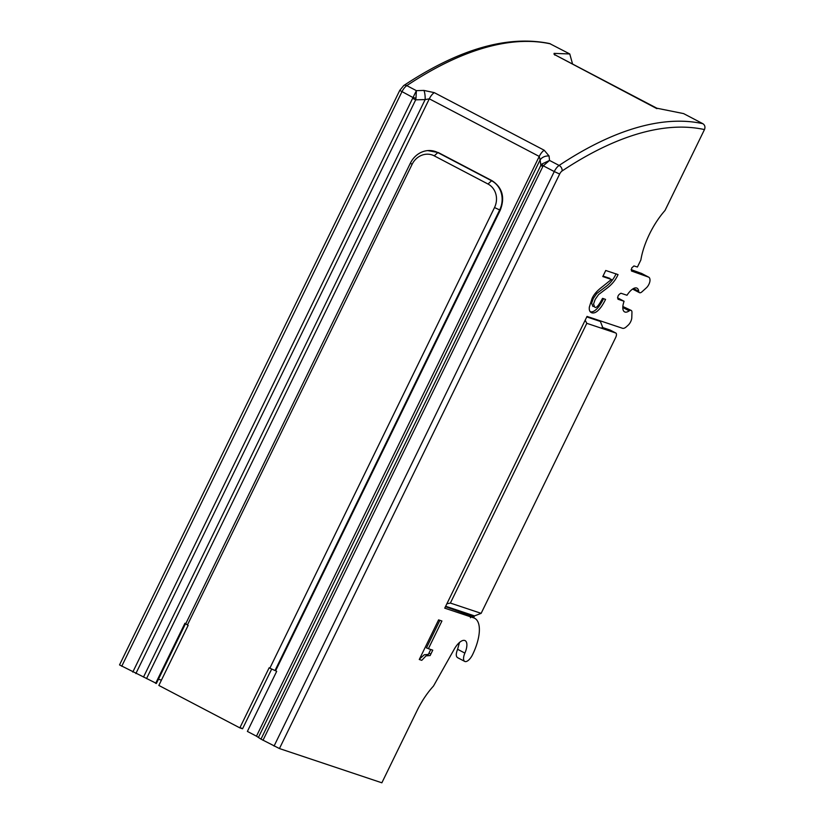 <?xml version="1.0" encoding="UTF-8"?>
<svg xmlns="http://www.w3.org/2000/svg" width="824" height="824" viewBox="0 0 824 824"><rect width="100%" height="100%" fill="white"/><g stroke="black" fill="none" stroke-linecap="round" stroke-linejoin="round"><path stroke-width="1.24" d="M158.455 679.192L161.411 680.171M135.857 673.569L415.687 99.838L415.986 98.18L412.917 97.5L399.743 90.403L119.531 664.916L155.767 683.086M415.986 98.18L416.377 90.65L412.618 98.334L415.687 99.838A787.857 739.252 -54.3 0 1 425.143 99.601L429.314 98.829L146.548 678.585M427.8 150.596L438.358 152.574L492.113 180.744C502.424 187.625 505.143 197.43 500.271 210.161L275.607 670.777L276.689 671.333L247.385 731.413L256.47 736.182L539.236 156.426A8.93 3.78 -62.3 0 1 544.201 150.236L434.279 92.638L423.927 90.424A8.93 2.534 88.9 0 1 425.143 99.601L143.489 677.081M423.927 90.424L416.377 90.65L406.798 85.624A4.46 3.203 -123.6 0 0 403.709 85.572C458.968 48.966 507.605 34.958 549.618 43.548L569.775 53.962L554.068 53.385L554.14 54.384L656.862 108.212L683.59 113.599L702.841 123.682C704.901 125.063 705.447 127.02 704.469 129.574L665.009 210.47A49.11 20.765 117.7 0 0 649.497 234.067A49.11 20.765 117.7 0 0 640.866 259.972L637.426 267.017L633.944 265.936L631.699 267.975L631.472 271.003L648.539 277.101A9.373 3.966 -62.3 0 1 648.756 277.194A9.373 3.966 -62.3 0 1 649.992 280.448A5.809 2.451 -62.3 0 1 646.397 287.813L642.03 291.758A5.809 2.451 -62.3 0 1 639.465 292.664A5.809 2.451 -62.3 0 1 638.724 291.305A13.39 5.665 117.7 0 0 637.024 288.163A13.39 5.665 117.7 0 0 627.013 295.26L620.956 293.241C618.227 294.652 617.258 296.661 618.031 299.246L624.077 301.265A13.39 5.665 117.7 0 0 624.592 311.884A13.39 5.665 117.7 0 0 629.196 310.854A5.809 2.451 -62.3 0 1 631.184 310.411A5.809 2.451 -62.3 0 1 631.957 312.42L631.781 317.776A5.809 2.451 -62.3 0 1 628.197 325.14L626.446 326.726A9.373 3.966 -62.3 0 1 622.553 328.292L587.028 316.416L444.733 608.164L473.687 617.846A35.72 15.1 -62.3 0 1 474.634 618.247A35.72 15.1 -62.3 0 1 472.533 654.73A8.93 3.78 -62.3 0 1 465.014 661.528L464.963 661.507A8.93 3.78 -62.3 0 1 464.726 661.414A8.93 3.78 -62.3 0 1 464.88 653.102A13.39 5.665 117.7 0 0 465.107 640.629A13.39 5.665 117.7 0 0 454.333 649.034L433.486 686.052A49.11 20.765 117.7 0 0 417.026 710.7L381.862 782.8L279.439 748.553L260.981 739.128L540.812 165.397L541.77 164.089L543.284 165.809L549.536 160.423L549.062 155.983A8.93 7.375 172.6 0 0 540.132 159.846A786.498 267.615 114.7 0 1 540.812 165.397L542.82 166.551L262.99 740.282M544.201 150.236L549.062 155.983M554.14 54.384L656.924 108.665M554.995 54.734L554.068 53.385M572.536 63.922L569.775 53.962M156.354 683.508L185.575 623.593M256.47 736.182L260.981 739.128M434.279 92.638A8.93 3.78 117.7 0 0 429.314 98.829L539.236 156.426L540.132 159.846L258.478 737.326M185.761 623.696L184.937 623.263L155.643 683.343M279.439 748.553L559.651 174.039L554.264 171.557A8.93 3.78 -62.3 0 1 559.115 165.439L549.536 160.423L541.77 164.089M432.765 650.157L428.398 648.704L441.922 620.997L438.595 619.885L419.272 659.499L421.764 660.333L426.039 655.863L430.128 655.564L432.765 650.157M602.787 276.555L611.418 279.439L602.519 286.628C597.215 290.573 593.713 294.58 592.003 298.649L589.356 307.064C588.954 310.102 589.778 312.018 591.817 312.811C593.97 313.377 596.216 312.44 598.554 309.978C600.789 307.877 603.116 304.344 605.568 299.39L602.519 298.37C598.78 305.529 596.195 308.475 594.763 307.197L593.548 304.056L595.175 299.452L598.554 294.58L606.711 288.421C611.944 284.538 615.724 279.923 618.041 274.588L605.743 270.478L602.787 276.555M641.68 273.506L631.102 269.623M631.184 310.411L622.862 306.518M459.493 642.452L457.588 649.281C455.796 653.844 455.847 656.656 457.732 657.727L464.726 661.414M428.882 653.319L430.911 653.957M470.463 617.773L470.782 615.693M473.687 617.846L469.392 615.59A35.72 15.1 -62.3 0 1 470.339 615.991L474.634 618.247M471.204 616.548A35.72 15.1 -62.3 0 1 472.059 617.3M473.635 617.722A2.235 0.948 -62.3 0 1 473.821 617.289L474.5 615.899L481.144 613.344L615.621 337.624A4.46 1.885 -62.3 0 0 615.889 333.061A4.46 1.885 -62.3 0 0 615.765 333.009L610.193 330.084L602.138 327.365M445.465 606.66L472.667 616.445L473.151 615.446M474.5 615.899L445.66 606.258M481.144 613.344L450.378 603.065L446.866 603.786M450.378 603.065L586.812 323.327L585.174 320.227M586.781 316.91L600.387 321.463L603.281 328.838L586.812 323.327M603.281 328.838L615.765 333.009M610.914 331.382L610.193 330.084M624.077 301.265L617.516 297.825M439.903 620.317L426.441 647.911L428.459 648.591M430.746 649.487L428.346 654.421L424.288 654.761L419.498 659.035M239.835 727.87L158.847 685.434L188.15 625.354L187.429 624.983L412.082 164.367A17.86 16.15 108.5 0 1 434.238 155.849L487.993 184.02A17.86 16.15 108.5 0 1 494.513 207.555L269.86 668.171L269.139 667.79L239.835 727.87L242.555 728.776L271.704 669.016M240.042 727.458L242.555 728.776M275.092 670.396L275.649 670.695M419.241 376.3L418.674 376.002M422.022 369.152L422.578 369.44M419.354 376.063L418.983 375.373M422.547 369.502L421.94 369.317M187.429 624.983L185.73 623.758L410.383 163.142A22.135 20.013 108.5 0 1 437.832 152.595L491.598 180.765A22.135 20.013 108.5 0 1 499.674 209.935L275.02 670.54L269.86 668.171M609.513 278.8L609.822 278.358L603.014 276.081M616.084 273.795C613.447 279.46 609.739 283.961 604.94 287.318L596.751 293.509L593.301 298.484L591.642 303.201L592.889 306.435L593.826 306.477M603.611 298.597C601.036 303.665 598.76 307.105 596.761 308.907C594.341 311.379 592.126 312.317 590.118 311.699M132.798 672.065L412.618 98.334M550.525 43.878A513.455 217.134 117.7 0 0 406.798 85.624A8.93 3.78 117.7 0 0 401.947 91.752L121.736 666.266M559.651 174.039A4.46 1.885 -62.3 0 1 562.081 170.98A4.46 3.203 56.4 0 0 559.115 165.439A513.455 217.134 -62.3 0 1 702.841 123.682M274.052 746.07L554.264 171.557L543.284 165.809L542.82 166.551M562.081 170.98A508.995 215.239 -62.3 0 1 704.469 129.574M648.539 277.101L641.247 273.28M473.821 617.289L471.225 615.93M464.88 653.102L457.588 649.281M622.82 307.517L629.196 310.854M633.46 288.544L638.724 291.305M412.082 164.367L410.383 163.142M437.832 152.595L434.238 155.849M487.993 184.02L491.598 180.765M499.674 209.935L494.513 207.555M554.809 55.084L554.449 54.446M399.743 90.403L403.709 85.572M641.474 273.372L648.756 277.194M610.306 330.136L615.889 333.061M632.595 289.07L639.465 292.664"/></g></svg>
